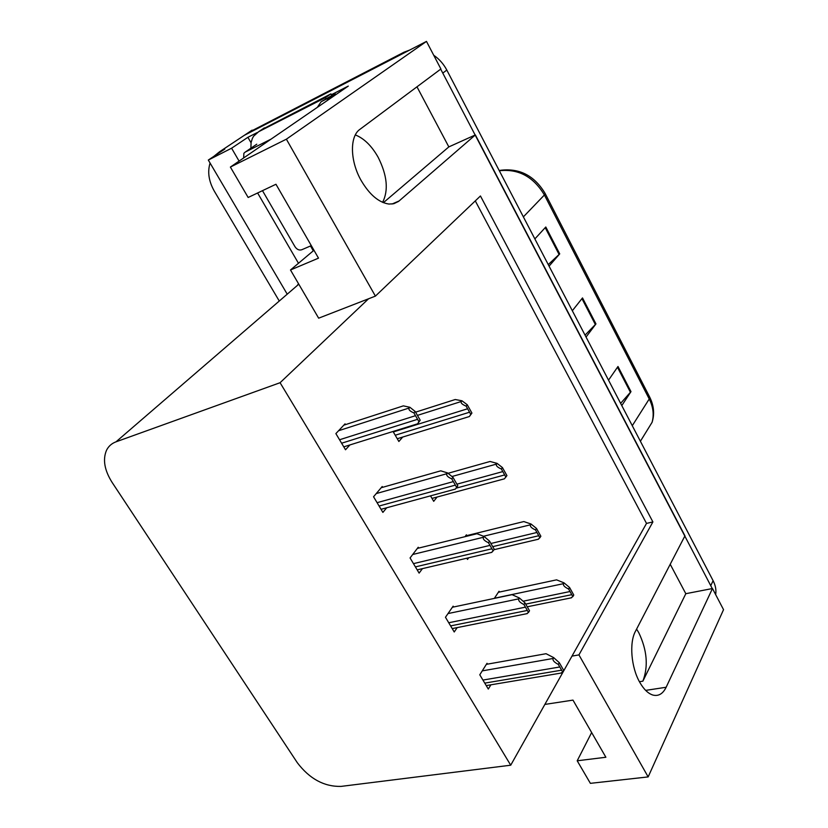 <?xml version="1.0" encoding="UTF-8"?>
<svg xmlns="http://www.w3.org/2000/svg" width="828" height="828" viewBox="0 0 828 828"><rect width="100%" height="100%" fill="white"/><g stroke="black" fill="none" stroke-linecap="round" stroke-linejoin="round"><path stroke-width="1.24" d="M670.214 564.272L685.812 593.697L642.87 681.175C648.469 666.343 647.103 650.177 638.771 632.675L636.587 629.094M382.619 202.342C388.674 190.337 387.193 175.319 378.158 157.299C371.71 145.883 364.103 138.421 355.336 134.923M648.158 776.912L578.938 654.896L652.899 521.93L480.447 195.977L375.405 296.113L286.374 139.187L426.482 41.4L440.9 68.983L359.911 129.354C349.582 136.351 350.016 161.056 361.101 180.421C369.505 194.683 378.8 202.56 388.963 204.061L393.766 203.729L398.579 201.411L475.365 134.923L684.953 535.851L635.438 631.319C629.156 642.663 631.122 667.285 639.702 682.21C643.698 689.238 648.076 693.522 652.847 695.044C658.457 696.472 662.897 693.885 666.147 687.261L712.473 588.522L723.537 609.667L648.158 776.912L590.374 783.34L577.199 760.787L605.879 757.258L572.976 700.115L544.855 704.421M251.05 142.778L247.903 137.303L257.28 132.521M331.324 94.744L348.288 86.091L230.381 167.07L248.152 197.478L275.962 184.261L318.501 258.15L290.493 269.98L318.656 318.18L368.553 298.784L280.081 382.712L116.003 441.831C111.635 443.456 108.447 446.313 106.46 450.391C102.61 459.664 104.504 470.345 112.122 482.434L297.324 762.733C309.6 778.879 324.162 786.766 341.022 786.403L510.721 765.207L646.513 523.41L475.293 200.904M313.294 250.832L310.5 245.978M239.085 161.098L231.592 148.212L247.903 137.303M298.473 263.273L257.622 192.986M298.504 283.694L297.283 285.505M231.592 148.212L208.314 160.052L287.223 294.178M213.717 156.461L219.575 151.752L224.781 149.102L208.314 160.052M279.274 301.03L214.328 191.175C208.77 181.342 207.352 171.965 210.074 163.044M286.374 139.187L230.381 167.07M244.27 135.347L426.482 41.4M685.812 593.697L712.473 588.522M383.405 202.674L448.838 146.898L416.97 86.816M448.838 146.898L475.365 134.923M591.647 732.552L577.199 760.787M313.967 250.263L290.493 269.98M280.081 382.712L510.721 765.207M375.405 296.113L368.553 298.784M646.513 523.41L652.899 521.93M578.938 654.896L571.982 656.118M453.63 606.986L453.144 606.158L445.464 617.264L454.23 631.971L457.18 627.614M418.699 548.074L418.223 547.256L410.067 557.948L419.113 573.111L422.446 568.629M382.671 487.309L382.205 486.522L373.552 496.759L382.888 512.408L386.707 507.771M345.504 424.629L345.038 423.853L335.878 433.603L345.514 449.759L349.913 444.936M487.516 664.139L487.019 663.3L479.785 674.789L488.292 689.051L490.911 684.808M466.816 558.217L467.52 559.417L468.679 557.772M466.826 535.602L466.381 534.826L465.057 536.658M430.519 495.848L433.706 501.333L437.07 497.038M393.041 431.471L398.868 441.49L402.708 437.049M499.491 592.041L499.036 591.254L494.326 598.396M440.703 69.128L712.256 588.563M219.575 151.752L247.758 133.039L400.069 54.948L404.085 52.164L409.332 50.197M248.638 132.449L404.085 52.164M433.717 55.248C439.223 59.036 443.591 63.973 446.809 70.069L713.105 580.687C715.547 585.458 716.396 590.105 715.671 594.628M548.24 264.567L559.718 253.875L549.067 266.14M534.867 238.909L545.807 226.996L559.718 253.875M620.627 403.371L630.988 391.634L621.787 405.585M608.528 380.155L617.988 366.493L630.988 391.634M585.054 335.143L595.953 323.914L586.048 337.048M572.324 310.748L582.508 297.925L595.953 323.914M498.363 592.279L556.571 579.848L564.044 582.881L563.589 583.647C562.864 585.282 564.53 587.073 568.598 589.019L572.852 596.595L570.823 597.93M564.044 582.881L569.54 587.456L573.773 595.021L572.852 596.595M569.54 587.456L568.598 589.019M486.367 664.335L546.066 653.706L553.673 657.618L553.187 658.457C552.421 660.268 554.129 662.245 558.31 664.398L562.719 672.077L560.659 673.143M553.673 657.618L559.293 662.679L563.692 670.338L562.719 672.077M559.293 662.679L558.31 664.398M335.744 94.702L335.154 93.657L321.14 101.73L317.31 107.361M335.154 93.657L329.751 97.352L326.791 100.85M261.762 129.623L330.91 93.895L331.676 95.417M311.68 246.299L310.676 245.906M250.884 148.233L251.081 142.623L252.364 138.431L253.585 136.227L258.667 131.704L325.373 97.673L330.91 93.895M325.797 98.553L325.373 97.673M465.605 535.902L523.813 521.557L531.069 524.041L530.572 524.776C529.785 526.349 531.431 528.067 535.499 529.93L539.877 537.745L538.076 539.297M531.069 524.041L536.492 528.43L540.86 536.233L539.877 537.745M536.492 528.43L535.499 529.93M448.041 473.295L490.052 461.475L497.059 463.369L496.531 464.073C495.682 465.574 497.286 467.22 501.354 468.99L505.867 477.052L504.366 478.832M497.059 463.369L502.42 467.551L506.922 475.603L505.867 477.052M502.42 467.551L501.354 468.99M471.919 413.058L469.383 416.536L470.79 414.435L466.133 406.124C462.065 404.447 460.492 402.884 461.413 401.456L461.972 400.783L467.271 404.757L471.919 413.058L470.79 414.435M415.584 412.158L455.224 399.52L461.972 400.783M467.271 404.757L466.133 406.124M452.399 607.245L512.056 594.659L519.425 598.002L518.908 598.81C518.08 600.548 519.746 602.463 523.938 604.533L528.481 612.451L526.629 613.724M519.425 598.002L524.983 602.867L529.516 610.774L528.481 612.451M524.983 602.867L523.938 604.533M417.353 548.405L476.969 533.729L484.08 536.461L483.531 537.237C482.62 538.914 484.266 540.746 488.448 542.723L493.136 550.899L491.573 552.4M484.08 536.461L489.565 541.129L494.254 549.295L493.136 550.899M489.565 541.129L488.448 542.723M457.822 485.798L455.369 489.089L456.642 487.34L451.788 478.894C447.617 477 446.013 475.262 446.996 473.668L447.575 472.923L452.988 477.363L457.822 485.798L456.642 487.34M381.17 487.733L440.755 470.832L447.575 472.923M452.988 477.363L451.788 478.894M420.189 420.189L417.654 423.791L418.927 421.649L413.917 412.924C409.746 411.143 408.194 409.498 409.239 407.976L409.87 407.272L415.19 411.475L420.189 420.189L418.927 421.649M343.786 425.178L403.35 405.865L409.87 407.272M415.19 411.475L413.917 412.924M271.118 139.094L245.171 152.124L243.887 153.273L243.639 157.962M262.486 190.668L294.985 246.713C296.89 249.497 299.125 250.522 301.682 249.777L311.297 245.637M642.87 681.175L639.433 681.713M645.654 690.386L666.147 687.261M391.996 204.04L399.189 200.914M116.003 441.831L298.804 284.19M545.176 193.566L649.587 396.891L649.235 398.982L544.41 194.984L545.135 193.473C534.577 175.857 519.88 168.105 501.054 170.226L499.212 170.537M645.084 433.665L652.071 422.332C654.182 414.807 653.24 407.024 649.235 398.982L632.281 425.706M523.368 216.874L544.41 194.984C533.408 176.674 518.38 168.601 499.315 170.754M252.126 130.131L247.758 133.039M446.809 70.069L442.97 72.957M713.105 580.687L710.869 585.427M595.373 324.566L581.949 298.629M559.107 254.506L545.207 227.648M630.45 392.327L617.471 367.249M525.697 604.109L571.392 594.752M523.099 601.211L569.633 591.606M494.43 598.24L563.589 583.647M484.763 683.121L561.208 670.235M482.941 680.067L559.376 667.047M482.248 670.877L553.187 658.457M258.667 131.704L264.391 127.864M329.751 97.352L321.14 101.73M492.732 546.646L538.366 535.809M490.921 543.489L536.544 532.57M483.531 536.254L530.572 524.776M456.145 488.158L504.304 475.034M456.901 484.183L502.43 471.691M451.953 476.514L496.531 464.073M395.235 435.238L469.176 412.334M393.31 431.937L467.24 408.877M417.426 415.387L461.413 401.456M450.608 625.896L526.908 610.526M448.735 622.749L525.024 607.235M448.02 613.569L518.908 598.81M415.408 566.89L491.511 548.881M413.462 563.64L489.565 545.486M412.706 554.491L483.531 537.237M379.089 506.022L454.955 485.229M377.092 502.679L452.937 481.72M376.254 493.571L446.996 473.668M341.612 443.218L417.167 419.444M339.542 439.761L415.087 415.822M338.569 430.736L409.239 407.976M245.171 152.124L256.773 144.207M649.669 397.036C653.913 405.606 654.71 414.031 652.071 422.332L640.396 441.272M527.239 606.789L571.548 597.785M486.233 685.594L561.612 672.988M493.974 549.699L538.521 539.194M432.009 498.415L504.48 478.801M397.264 438.726L469.383 416.536M452.223 628.597L527.291 613.6M417.177 569.871L491.894 552.328M381.046 509.313L455.369 489.089M343.775 446.851L417.654 423.791"/></g></svg>
